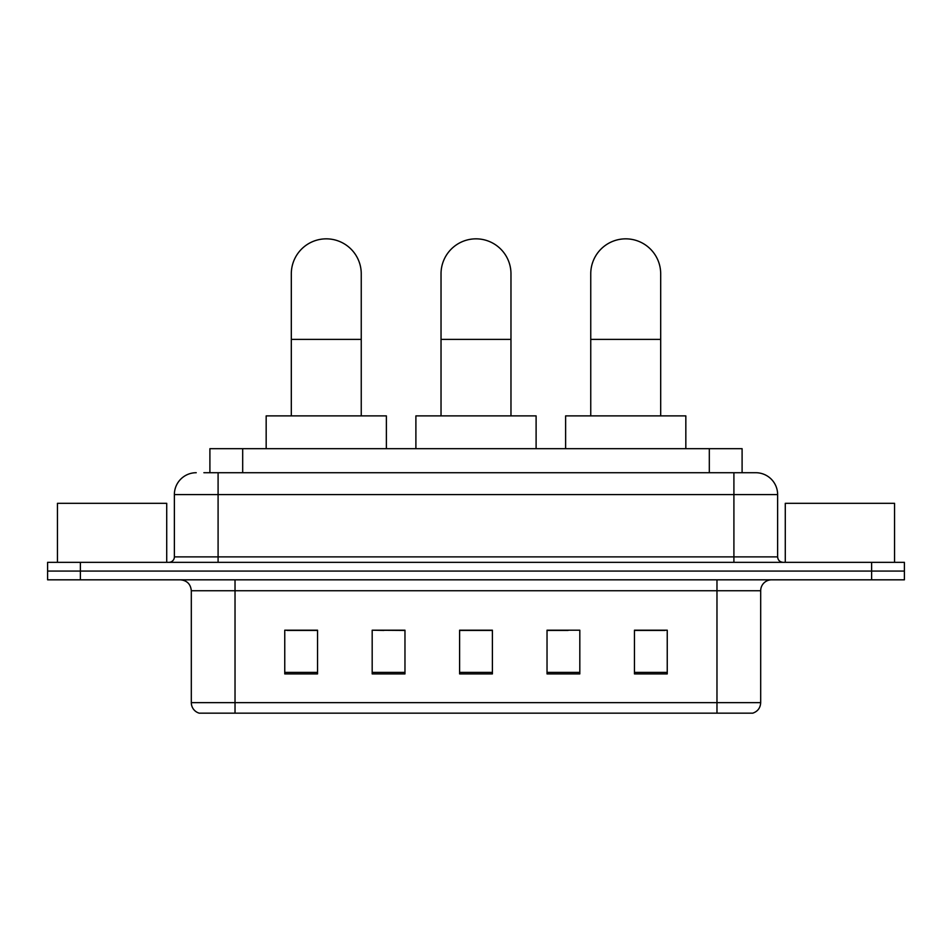 <?xml version="1.0" encoding="UTF-8"?>
<svg xmlns="http://www.w3.org/2000/svg" width="952" height="952" viewBox="0 0 952 952"><rect width="100%" height="100%" fill="white"/><g stroke="black" fill="none" stroke-linecap="round" stroke-linejoin="round"><path stroke-width="1.43" d="M383.894 630.426L372.184 630.2L372.184 673.921L404.969 673.921L404.969 630.2L372.184 630.2L404.969 630.426M209.904 472.716L209.904 448.678L742.096 448.678L742.096 472.716M204.382 472.716L748.117 472.716M203.883 472.716L218.091 472.716L218.091 494.576L174.371 494.576L174.371 556.872A5.462 5.462 0 0 1 168.909 562.334M196.231 472.716A21.86 21.86 0 0 0 174.371 494.576M755.769 472.716A21.86 21.86 0 0 1 777.629 494.576L733.909 494.576L733.909 472.716L755.436 472.716M777.629 494.576L777.629 556.872C777.951 560.192 779.771 562.013 783.091 562.334M80.384 562.334L47.6 562.334L47.6 571.081L80.384 571.081L47.6 571.081L47.6 579.816L80.384 579.816L80.384 571.081L871.615 571.081L80.384 571.081L80.384 562.334L871.615 562.334L871.615 571.081L904.4 571.081L871.615 571.081L871.615 579.816L80.384 579.816M871.615 579.816L904.4 579.816L904.4 562.334L871.615 562.334M760.684 702.659C760.386 707.895 757.768 711.394 752.818 713.155L716.975 713.155L716.975 702.659L760.684 702.659L760.684 590.752A10.924 10.924 0 0 1 771.62 579.816M716.975 713.155L199.182 713.155A10.924 10.924 0 0 1 191.316 702.659L191.316 590.752C190.662 584.111 187.02 580.47 180.38 579.816M667.245 673.921L667.245 630.2L634.46 630.2L634.46 673.921L667.245 673.921M579.816 673.921L579.816 630.2L547.031 630.2L547.031 673.921L579.816 673.921M317.54 673.921L317.54 630.2L284.755 630.2L284.755 673.921L317.54 673.921M492.398 673.921L492.398 630.2L459.602 630.2L459.602 673.921L492.398 673.921M191.316 702.659L235.025 702.659L235.025 713.155L220.245 713.155M697.316 713.155L254.684 713.155M634.46 630.426L665.067 630.426M286.933 630.426L317.54 630.426M547.031 630.426L568.106 630.426M492.398 630.426L459.602 630.426M166.719 562.334L166.719 503.322L57.441 503.322L57.441 562.334M441.026 415.893L441.026 273.819A34.974 34.974 0 0 1 476 238.845A34.974 34.974 0 0 1 510.974 273.819A34.974 34.974 0 0 0 476 238.845M510.974 415.893L510.974 273.819M536.107 448.678L536.107 415.893L415.893 415.893L415.893 448.678M291.312 415.893L291.312 273.819A34.974 34.974 0 0 1 326.274 238.845A34.974 34.974 0 0 1 361.248 273.819A34.974 34.974 0 0 0 326.274 238.845M361.248 415.893L361.248 273.819M386.381 448.678L386.381 415.893L266.167 415.893L266.167 448.678M590.752 415.893L590.752 273.819A34.974 34.974 0 0 1 625.726 238.845A34.974 34.974 0 0 1 660.688 273.819A34.974 34.974 0 0 0 625.726 238.845M660.688 415.893L660.688 273.819M685.833 448.678L685.833 415.893L565.619 415.893L565.619 448.678M894.559 562.334L894.559 503.322L785.281 503.322L785.281 562.334M242.689 472.716L242.689 448.678M709.311 472.716L709.311 448.678M218.091 562.334L218.091 556.872L777.629 556.872M174.371 556.872L218.091 556.872L218.091 494.576L733.909 494.576L733.909 562.334M716.975 579.816L716.975 590.752L191.316 590.752M760.684 590.752L716.975 590.752L716.975 702.659L235.025 702.659L235.025 579.816M492.398 672.398L459.602 672.398M404.969 672.398L372.184 672.398M317.54 672.398L284.755 672.398M579.816 672.398L547.031 672.398M667.245 672.398L634.46 672.398M441.026 339.388L510.974 339.388M291.312 339.388L361.248 339.388M590.752 339.388L660.688 339.388"/></g></svg>

